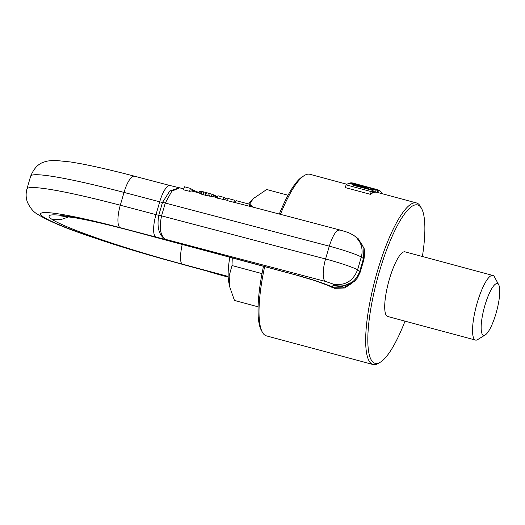 <?xml version="1.0" encoding="UTF-8"?>
<svg xmlns="http://www.w3.org/2000/svg" width="525" height="525" viewBox="0 0 525 525"><rect width="100%" height="100%" fill="white"/><g stroke="black" fill="none" stroke-linecap="round" stroke-linejoin="round"><path stroke-width="0.79" d="M280.442 214.344A83.659 20.094 -75 0 1 283.894 206.187A83.659 20.094 -75 0 1 304.356 175.501A83.659 20.094 -75 0 1 309.835 174.28L346.979 184.268M405.024 321.142A81.985 19.694 -75 0 1 400.483 332.062A81.985 19.694 -75 0 1 380.435 362.138L378.538 363.307A83.659 20.094 -75 0 1 373.065 364.527A83.659 20.094 -75 0 1 367.395 317.415A83.659 20.094 -75 0 1 390.554 234.859A83.659 20.094 -75 0 1 416.489 202.945A83.659 20.094 -75 0 1 420.617 206.752L421.673 208.714A81.985 19.694 -75 0 1 422.395 256.508M374.712 191.94L375.572 192.176A83.659 20.094 -75 0 1 377.009 192.334L377.757 189.768A86.336 20.738 -75 0 0 377.718 189.755L352.623 183.008A86.336 20.738 -75 0 1 352.662 183.022L377.678 189.742M372.435 192.465L373.301 192.668A83.659 20.094 -75 0 1 374.614 192.281L375.368 189.669A86.336 20.738 -75 0 0 374.076 190.017L353.463 185.345L373.012 190.483A86.336 20.738 -75 0 0 371.208 191.586L346.113 184.839A86.336 20.738 -75 0 1 348.744 183.369L366.207 187.517L350.529 182.89A86.336 20.738 -75 0 1 352.623 183.008M346.113 184.839L345.319 187.596L370.407 194.342A83.659 20.094 -75 0 1 372.232 193.167L373.012 190.483M179.406 187.766L169.824 190.936L162.501 202.427A4.994 0.407 16.2 0 1 159.712 201.817L124.025 192.426A20.075 5.998 -75.3 0 1 134.472 176.183L170.166 185.568A20.075 5.998 104.7 0 0 159.712 201.817L155.991 214.627L120.297 205.236L124.025 192.426A134.498 10.927 16.2 0 0 30.66 176.157C33.961 168.308 38.417 163.623 44.034 162.1C46.233 161.057 50.223 160.512 56.004 160.473L70.849 162.002L80.489 163.656C95.366 166.464 113.367 170.638 134.472 176.183M489.103 293.81A26.768 6.431 -75 0 1 498.724 284.819A26.768 6.431 -75 0 1 491.807 325.093A26.768 6.431 -75 0 1 485.258 334.917A26.768 6.431 -75 0 1 481.366 323.085A26.768 6.431 -75 0 1 489.103 293.81M170.166 185.568L179.596 187.812L171.826 191.192L165.29 203.044L161.569 215.854C159.036 227.935 160.335 235.764 165.473 239.334C158.963 235.443 156.732 227.41 158.78 215.243L162.501 202.427A4.994 0.407 16.2 0 1 165.29 203.044L329.293 246.186C333.001 234.701 336.643 229.353 340.22 230.147M228.178 277.043L215.723 273.63A25.069 2.034 -163.8 0 0 204.586 270.342L215.512 273.637M485.258 334.917L477.684 339.596A33.462 8.039 -75 0 1 475.492 340.082A33.462 8.039 -75 0 1 473.228 321.241A33.462 8.039 -75 0 1 482.488 288.212A33.462 8.039 -75 0 1 492.863 275.454A33.462 8.039 -75 0 1 494.517 276.97L498.724 284.819M355.957 236.933L353.771 235.436A20.075 19.418 -55.7 0 1 361.272 257.079C358.66 255.098 342.779 249.69 329.293 246.186L325.572 259.002A20.075 5.998 104.7 0 0 325.336 281.387L165.473 239.334A25.069 2.034 16.2 0 1 155.748 237.018A20.075 5.998 -75.3 0 1 155.991 214.627A4.994 0.407 16.2 0 0 158.78 215.243A4.994 0.407 16.2 0 1 161.569 215.854L325.572 259.002C339.058 262.5 354.939 267.914 357.551 269.896L361.272 257.079L363.458 258.569A23.33 1.897 16.2 0 1 363.996 259.206L360.275 272.016A23.33 1.897 16.2 0 0 359.737 271.379L357.551 269.896C353.049 281.262 344.912 285.987 333.145 284.051L335.337 285.541C347.097 287.477 355.228 282.752 359.737 271.379L363.458 258.569L363.011 245.943L355.838 236.854M227.548 200.694L233.75 202.263L234.353 200.176L228.178 198.522L227.548 200.694L227.174 200.406M223.191 199.598L223.84 197.354L217.973 195.773L217.291 198.122L224.457 199.69M199.008 193.056L199.579 191.074L198.699 192.852L203.063 194.723L213.977 196.862L214.463 195.202L217.613 197.026M217.396 197.761L213.977 196.862M189.617 191.303L190.463 188.383L184.446 186.762L183.553 189.833L189.617 191.303L191.533 191.028M249.086 206.174L249.637 204.284L235.974 200.616L235.377 202.67L249.9 206.384M475.492 340.082L387.66 316.477A33.462 8.039 -75 0 1 385.396 297.629A33.462 8.039 -75 0 1 394.656 264.607A33.462 8.039 -75 0 1 405.031 251.843L492.863 275.454M380.435 362.138A81.985 19.694 -75 0 1 368.511 325.9A81.985 19.694 -75 0 1 392.201 236.257A81.985 19.694 -75 0 1 421.673 208.714M296.435 275.074A23.422 5.624 -75 0 0 296.868 275.271L272.199 268.642A23.422 5.624 -75 0 1 271.766 268.439L296.435 275.074C313.123 279.661 325.297 283.73 332.962 287.26L334.655 288.33L328.86 285.725M334.655 288.33L344.636 287.995L353.03 282.489M373.065 364.527L266.405 335.862A83.659 20.094 -75 0 1 262.277 332.056A83.659 20.094 -75 0 1 264.652 266.615M248.62 204.015A46.18 11.091 -75 0 1 250.438 201.744L253.155 198.713L266.693 189.505L288.048 195.248M258.064 306.797L234.458 300.451L229.753 286.985L228.782 282.325A46.18 11.091 -75 0 1 229.786 257.243M304.356 175.501L302.466 176.676A81.985 19.694 105 0 0 282.411 206.745A81.985 19.694 105 0 0 279.307 214.043M263.484 266.3A81.985 19.694 105 0 0 261.227 330.094L262.277 332.056M229.753 286.985L229.156 275.868L232.004 265.545L232.267 257.906M249.598 204.277L253.155 198.713M262.008 273.604L232.004 265.545M217.206 197.708L217.442 196.901M216.307 197.472L216.635 196.357M215.723 197.321L216.097 196.028M215.204 197.183L215.618 195.753M214.961 197.118L215.394 195.635M213.025 196.652L213.557 194.834L214.463 195.202M211.404 196.402L212.015 194.289L213.557 194.834M207.657 195.812L208.425 193.18L210.197 193.705L209.495 196.127L210.23 193.712L212.015 194.289M205.643 195.392L206.443 192.623L208.425 193.18M205.012 195.248L205.826 192.452L206.443 192.623M203.063 194.723L203.871 191.94L205.826 192.452M201.475 194.191L202.237 191.553L203.871 191.94M201.068 194.04L201.823 191.454L202.237 191.553M199.822 193.495L200.491 191.192L201.823 191.454M198.982 193.043L199.559 191.074L200.491 191.192M192.491 191.205L192.839 190.004L198.804 192.491M190.463 188.383L192.839 190.004M233.933 201.626L235.502 202.25M226.787 200.228L227.122 199.073L228.178 198.522M224.93 199.743L225.33 198.371L227.122 199.073M223.84 197.354L225.33 198.371M252.394 206.896L254.152 207.368M252.374 206.962L252.505 206.496L251.39 205.734L251.127 206.633M250.642 205.531L251.39 205.734M250.379 206.437L250.779 205.065L249.637 204.284M375.572 192.176L376.327 189.584L357.066 184.367L375.368 189.669M376.327 189.584A86.336 20.738 -75 0 1 377.718 189.755M350.287 183.717L350.529 182.89M370.407 194.342L371.208 191.586M373.301 192.668L374.076 190.017M377.731 189.84L378.545 190.057A86.336 20.738 -75 0 1 381.662 193.128L381.537 193.554M377.409 192.445L378.138 189.952M377.823 192.557L378.545 190.057M168.177 260.426C139.44 252.512 112.836 244.322 88.371 235.863C65.139 228.047 48.188 220.841 37.518 214.246C33.666 212.107 30.398 208.307 27.713 202.853C25.902 198.535 25.646 193.909 26.939 188.967A134.498 10.927 16.2 0 1 120.297 205.236A20.075 5.998 104.7 0 0 120.061 227.627A114.424 9.293 16.2 0 0 43.253 216.877A114.424 9.293 -163.8 0 0 167.908 260.282A20.075 3.629 105.3 0 0 168.177 260.426L204.855 270.487M249.519 206.207L339.747 229.943C348.397 232.562 348.246 232.207 353.771 235.436A20.075 19.418 -55.7 0 0 353.66 235.364M155.748 237.018L120.061 227.627M333.145 284.051L325.336 281.387M360.275 272.016L357.308 278.112L354.585 281.197L342.228 286.479L340.023 286.512L335.337 285.541M247.078 261.804L262.73 266.011A23.422 5.631 105 0 0 263.163 266.214L134.938 231.748A23.422 5.624 -75 0 1 134.505 231.545L247.078 261.804A23.422 5.631 105 0 0 247.511 262.008M69.064 216.779L60.552 219.699L51.68 219.142A113.774 9.24 16.2 0 1 134.505 231.545M51.68 219.142A113.774 9.24 -163.8 0 0 182.168 264.075A23.422 5.624 -75 0 1 182.201 244.453M182.168 264.075L228.152 276.432M167.908 260.282L204.586 270.342M271.766 268.439L262.73 266.011M340.384 286.525L333.395 285.712A53.511 4.344 16.2 0 1 335.232 285.666M332.962 287.26A54.088 4.39 16.2 0 1 333.395 285.712M334.432 288.179A23.422 22.66 124.3 0 1 328.919 285.757M351.409 283.585L343.028 287.818L333.775 287.759M416.489 202.945L377.009 192.334M26.939 188.967L30.66 176.157M363.996 259.206L364.763 252.466L364.114 248.404L358.352 238.842L355.93 236.913M235.43 202.499L233.802 202.073M227.338 200.373L224.077 199.513M198.699 192.839L191.152 190.857M183.816 188.928L179.596 187.812M60.218 215.854L75.009 217.757L84.794 219.634C98.917 222.534 115.631 226.57 134.938 231.748M228.178 277.115L215.703 273.696M272.199 268.642L263.163 266.214M296.868 275.271L315.348 280.757L329.123 285.856"/></g></svg>
